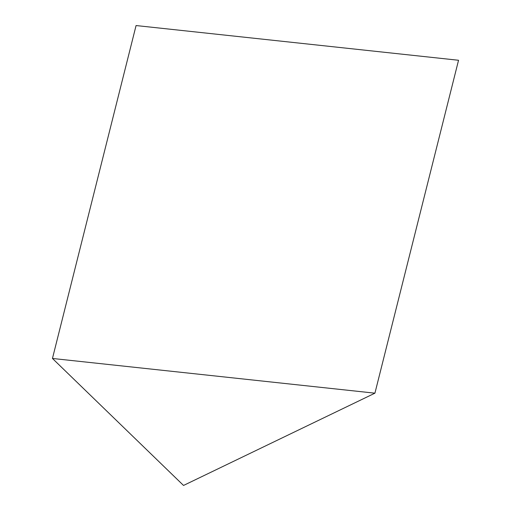 <?xml version="1.0" encoding="UTF-8"?>
<svg xmlns="http://www.w3.org/2000/svg" width="511" height="511" viewBox="0 0 511 511"><rect width="100%" height="100%" fill="white"/><g stroke="black" fill="none" stroke-linecap="round" stroke-linejoin="round"><path stroke-width="0.77" d="M52.454 358.46L183.526 485.45L374.927 393.176L458.546 60.266L136.073 25.55L52.454 358.46L374.927 393.176"/></g></svg>
